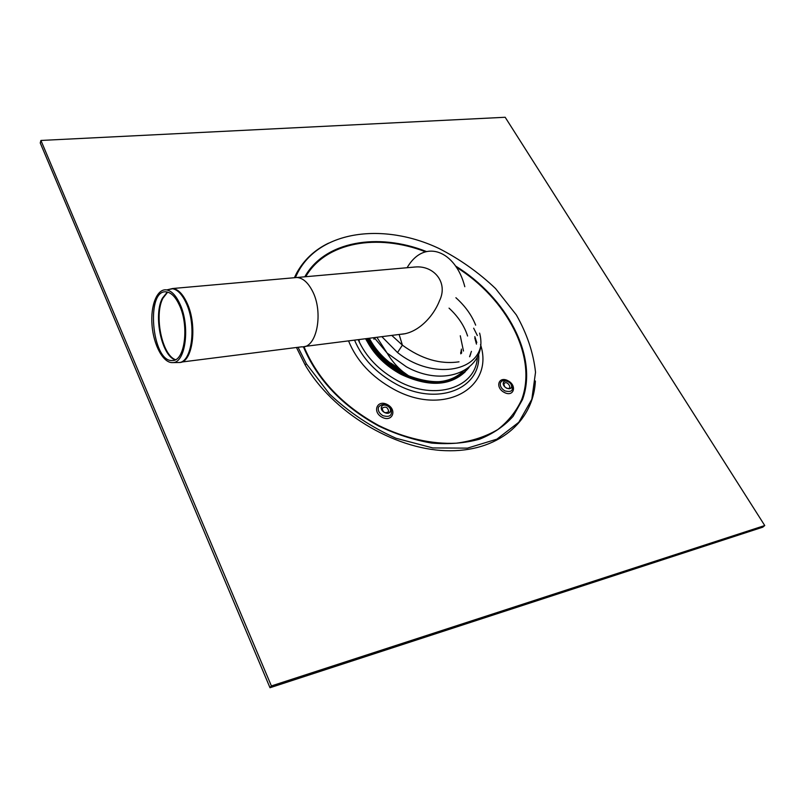 <?xml version="1.0" encoding="UTF-8"?>
<svg xmlns="http://www.w3.org/2000/svg" width="805" height="805" viewBox="0 0 805 805"><rect width="100%" height="100%" fill="white"/><g stroke="black" fill="none" stroke-linecap="round" stroke-linejoin="round"><path stroke-width="1.21" d="M401.997 372.413L407.431 375.029M368.157 338.402C372.695 347.841 379.578 356.293 388.775 363.739M328.551 243.16C314.493 249.963 303.847 259.975 296.592 273.167L294.378 277.715L296.914 277.494C302.69 277.926 307.772 282.283 312.179 290.555C323.972 312.058 316.778 348.786 301.714 346.824C316.778 348.786 323.972 312.058 312.179 290.555C307.772 282.283 302.69 277.926 296.914 277.494L294.358 277.725M296.451 347.488L305.145 364.947C332.455 411.888 393.132 448.858 445.336 450.669C497.681 452.712 533.413 421.78 535.375 381.007M298.051 347.287L306.363 363.8L329.557 394.058C349.229 412.492 371.367 427.214 395.959 438.242L432.808 447.942L467.453 448.133L496.876 439.168L518.792 422.273L531.833 399.27L535.526 372.292C533.463 353.043 527.074 333.934 516.367 314.956L495.558 288.552C478.683 272.503 459.806 259.13 438.926 248.453C383.894 222.371 319.837 230.321 297.79 272.513L295.355 277.554M358.195 339.66C365.842 356.796 379.054 370.531 397.831 380.866C435.314 401.504 476.409 387.547 477.365 356.977M476.459 344.107L474.819 338.04M366.718 338.583C371.085 347.649 377.575 355.86 386.209 363.206L401.554 373.55C423.893 384.428 443.002 385.394 458.89 376.468M462.05 374.224L467.333 368.801M503.326 382.737C501.948 386.792 510.269 391.21 511.517 387.104C512.855 383.059 504.614 378.662 503.326 382.737M506.234 388.05C514.053 390.797 506.959 378.803 503.85 384.005L504.655 386.813M381.5 406.867C379.608 411.275 388.584 415.974 390.345 411.506C392.186 407.109 383.291 402.43 381.5 406.867M382.154 408.195C382.989 412.613 385.162 413.76 388.684 411.627C387.849 407.219 385.675 406.072 382.154 408.195M390.797 363.065L400.266 369.425L390.797 363.065M467.584 336.007C464.334 325.834 458.146 316.536 449.039 308.134C458.146 316.536 464.334 325.834 467.584 336.007M469.778 356.524L470.714 353.798M463.469 351.02L460.279 335.776M461.637 353.043L461.366 349.098M461.265 353.405L461.124 350.517M460.782 353.848L460.722 352.238M271.396 685.941L40.924 140.452L505.178 117.268L764.75 525.534L271.396 685.941L269.997 687.732L762.758 527.184L764.75 525.534M269.997 687.732L40.25 142.978L40.924 140.452M402.168 334.085L403.899 333.974M414.293 267.029L413.146 267.19M410.54 267.411L415.39 266.988C433.804 265.368 448.516 282.515 439.49 300.788C432.718 318.005 416.648 333.612 400.538 334.286M381.842 336.661L397.519 352.53C429.146 378.068 474.326 373.741 480.605 346.693M359.06 339.549L359.362 342.256M373.641 337.698L374.013 339.277M179.344 305.065C189.427 325.924 184.778 361.274 172.481 360.509C151.521 362.783 145.333 287.274 167.007 292.004C171.606 292.95 175.721 297.307 179.344 305.065M179.817 303.767C190.533 325.904 185.583 363.437 172.552 362.612C163.254 363.156 153.584 345.184 152.044 325.28C150.334 305.367 157.196 288.2 166.736 289.921C171.616 290.927 175.973 295.536 179.817 303.767M374.204 337.627L387.094 353.053L406.414 366.808C447.097 389.459 488.887 367.885 479.619 333.119M475.654 325.16C471.67 315.097 465.089 305.95 455.902 297.729M402.319 371.97L404.996 373.319M408.095 376.247C431.51 385.031 449.834 383.411 463.066 371.397M303.384 346.744C317.291 379.668 342.356 406.072 378.581 425.976C396.151 434.328 413.82 440.023 431.601 443.072C448.969 444.491 464.988 443.193 479.639 439.178C493.143 433.714 504.292 426.107 513.087 416.346L522.505 399.552C538.424 356.323 506.737 297.448 455.449 265.952M426.398 251.512C377.847 232.333 324.797 241.178 304.803 276.789M303.958 346.643C317.764 379.417 342.689 405.71 378.742 425.513C404.684 438.292 431.812 444.39 456.344 443.193C472.042 441.12 485.848 436.572 497.752 429.568C508.297 421.327 516.257 411.385 521.63 399.723C537.74 357.048 506.828 298.675 456.224 267.109M425.443 251.774C377.646 233.209 325.693 241.943 305.719 276.709M354.542 340.123C362.27 358.396 376.126 373.047 396.12 384.086C437.507 406.938 481.803 388.624 478.613 353.989M476.791 342.588L474.819 336.641M348.545 340.887C356.685 360.962 371.729 377.062 393.665 389.197C444.229 417.201 494.713 387.527 480.525 344.58M477.335 335.534L473.672 328.209M365.812 338.694L367.402 341.873C374.848 355.377 386.068 366.205 401.051 374.375C428.25 387.044 449.613 386.219 465.139 371.9M366.828 338.563C374.063 353.063 385.665 364.685 401.635 373.44L407.914 376.438C434.438 386.309 454.282 383.733 467.453 368.71M367.523 338.472C374.929 352.711 386.491 364.132 402.218 372.735L408.568 375.764C435.716 385.826 455.882 383.069 469.043 367.493M508.046 381.52C504.282 379.809 501.736 380.292 500.408 382.969C499.835 386.018 501.334 388.674 504.906 390.908C512.211 392.619 514.103 390.153 510.591 383.522M504.242 392.417C513.731 397.499 517.434 385.665 508.015 380.755C498.647 375.653 494.723 387.396 504.242 392.417M382.134 417.272C392.377 422.675 397.509 409.795 387.346 404.573C377.253 399.149 371.85 411.929 382.134 417.272M382.908 415.652C389.791 417.584 392.518 415.461 391.089 409.282C386.491 403.758 382.295 403.023 378.521 407.078C377.615 410.399 379.075 413.257 382.908 415.652M408.034 376.317C420.814 381.55 432.808 383.15 444.008 381.127M368.63 338.342C376.197 353.194 388.282 364.826 404.895 373.248M369.314 338.251C376.247 351.463 386.953 362.2 401.443 370.461M391.753 335.403L402.389 345.144C421.347 359.01 440.224 364.574 459.001 361.817M175.48 359.684C161.956 355.065 153.886 315.007 162.952 298.182L167.692 292.145M167.329 292.064L162.348 298.263C153.192 315.228 161.523 355.689 175.148 359.845M179.113 362.461C192.606 363.729 197.929 325.331 186.881 302.67C182.665 293.765 177.915 289.055 172.612 288.522L167.963 289.679M167.048 289.86L172.662 288.733C177.653 289.75 182.111 294.429 186.036 302.771C196.973 325.24 191.862 363.357 178.529 362.512L178.026 362.522M376.891 337.285L387.094 353.053C391.522 360.479 396.825 366.718 402.983 371.769L408.568 375.764L407.914 376.438L393.585 368.771M371.799 346.673L366.416 338.613L372.413 347.418M306.363 363.8L305.145 364.947M365.581 338.724L367.402 341.873C371.991 349.773 378.259 356.887 386.209 363.206M471.418 351.352L469.577 356.736M397.519 352.53L402.389 345.144L399.129 334.467M464.807 286.721C455.67 250.597 424.265 237.998 407.109 267.723M415.39 266.988L172.612 288.522L166.736 289.921M405.64 333.642L304.874 346.422M178.519 362.512L172.552 362.612M301.714 346.824L181.377 362.079"/></g></svg>
